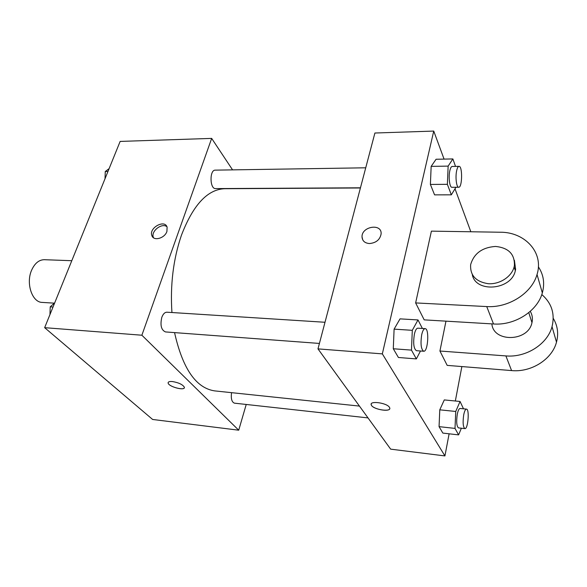 <?xml version="1.0" encoding="UTF-8"?>
<svg xmlns="http://www.w3.org/2000/svg" width="587" height="587" viewBox="0 0 587 587"><rect width="100%" height="100%" fill="white"/><g stroke="black" fill="none" stroke-linecap="round" stroke-linejoin="round"><path stroke-width="0.88" d="M71.79 260.709L44.363 259.703C39.058 259.762 34.831 263.211 31.683 270.042C25.637 283.198 32.116 302.466 42.242 302.408L54.386 303.163M246.224 404.458L238.718 430.198L152.627 419.463L44.649 327.671L120.144 141.416L211.665 138.4L232.569 169.878M238.718 430.198L141.878 335.221L44.649 327.671M172.446 381.55C178.609 382.614 182.564 384.47 184.311 387.134C185.778 391.162 168.843 386.936 168.146 383.113C167.955 381.829 169.386 381.308 172.446 381.55M360.411 187.979L224.755 188.713C207.593 189.322 193.16 204.812 181.456 235.189C173.297 259.036 170.127 284.812 171.932 312.526M174.552 332.616C182.66 368.717 196.051 388.146 214.725 390.898L359.442 406.087M141.878 335.221L211.665 138.4M231.549 392.666C230.808 398.617 231.77 402.11 234.44 403.159L368.012 417.907M325.007 322.27L166.957 312.211C164.815 312.225 163.098 313.942 161.807 317.362C160.016 325.249 161.249 330.114 165.519 331.934L319.423 343.439M360.455 187.803L215.561 188.596C209.742 189.124 209.412 169.76 215.268 170.142L365.73 167.801M166.921 231.439C164.764 238.344 153.603 241.418 151.879 235.629C148.599 227.991 164.72 218.995 167.104 227.154L166.921 231.439M153.537 237.779L153.368 237.39C150.661 231.329 161.865 222.51 166.928 226.714M184.311 387.721C183.731 390.825 168.711 386.539 168.146 383.106L168.153 382.526M449.114 433.8L444.924 455.923L390.656 449.15L317.985 348.883L374.902 133.022L433.742 131.077L444.066 159.106M105.022 178.727L105.271 171.514L109.116 168.616M107.964 171.477L105.271 171.514M49.961 314.566L50.225 306.832L54.694 302.892M53.021 307.016L50.225 306.832M455.938 187.275L451.33 194.833L447.367 184.325L448.145 166.114L452.871 158.938L455.527 166.407M458.997 166.348L452.195 166.459C451.249 166.554 450.456 167.97 449.833 170.707C448.314 177.149 449.679 187.686 451.931 187.297L458.711 187.26C462.336 187.715 462.644 165.85 458.997 166.348C458.058 166.451 457.288 167.867 456.671 170.612C455.174 177.076 456.495 187.649 458.711 187.26M451.33 194.833L434.571 194.862L430.396 184.443L431.159 166.378L436.082 159.253L452.871 158.938M447.367 184.325L430.396 184.443L431.159 166.378L436.082 159.253M448.145 166.114L431.159 166.378M420.475 350.997L416.359 358.906L411.465 350.116L412.301 330.32L418.003 319.937L422.398 328.463M425.113 328.639L417.841 328.177C416.454 328.258 415.303 330.268 414.385 334.208C413.028 343.27 413.71 348.766 416.432 350.688L423.704 351.239C428.011 352.046 429.486 328.419 425.113 328.639C423.755 328.727 422.618 330.745 421.708 334.693C420.373 343.791 421.033 349.309 423.704 351.239M416.359 358.906L398.419 357.49L393.283 348.759L394.104 329.138L400.033 318.873M411.465 350.116L393.283 348.759L394.104 329.138L400.033 318.866L418.003 319.937M412.301 330.32L394.104 329.138M461.367 428.216L458.608 434.886L455.006 428.407L455.739 411.465L460.054 401.464L463.51 408.816M466.467 409.117L460.098 408.471C458.99 408.559 458.043 410.511 457.266 414.327C456.224 421.877 456.642 426.397 458.506 427.901L464.889 428.605C468.03 429.376 469.666 408.992 466.467 409.117C465.381 409.205 464.449 411.164 463.686 414.994C462.659 422.567 463.055 427.101 464.889 428.605M458.608 434.886L442.855 433.089L439.061 426.639L439.78 409.829L444.278 399.923L460.054 401.464M455.006 428.407L439.061 426.639L439.78 409.829L444.278 399.923M455.739 411.465L439.78 409.829M381.124 233.853C380.024 239.694 376.128 242.923 369.443 243.546C364.791 243.15 362.311 240.912 362.018 236.855C361.592 226.34 381.924 223.045 381.124 233.853C381.932 223.045 361.592 226.34 362.018 236.855L362.759 239.907M444.924 455.923L382.335 353.88L317.985 348.883L374.902 133.022M382.335 353.88L433.742 131.077M455.02 188.838L470.84 231.762M461.866 366.567L455.336 401.002M389.438 407.319L389.643 407.694C392.116 412.536 372.877 409.667 371.307 405.001C368.863 400.459 386.789 402.704 389.438 407.319M390.656 449.15L317.985 348.883M371.197 404.127L371.307 405.001C372.613 409.102 389.372 412.375 389.761 408.574M442.855 433.089L439.061 426.639M434.571 194.862L430.396 184.443M398.419 357.49L393.283 348.759M553.248 318.352C557.65 325.69 558.736 333.621 556.498 342.155C552.096 359.361 531.22 372.532 511.585 370.58L447.177 365.378L439.927 351.026L445.966 321.162M538.374 266.836C543.606 274.679 544.919 283.367 542.329 292.898C537.421 311.205 514.682 325.631 493.506 323.98L424.196 319.864L415.633 302.921L431.401 231.139L500.329 232.232C524.961 231.997 544.061 252.674 537.032 274.481C531.925 293.184 508.489 308.087 486.74 306.568L415.633 302.921M530.274 311.345C532.101 314.441 532.754 317.787 532.218 321.397L531.969 322.63C528.344 341.898 493.249 342.61 491.884 323.885M541.801 294.542C551.699 303.156 555.111 313.862 552.037 326.651C547.48 344.209 526.011 357.776 505.891 355.913L439.927 351.026M514.41 260.298L515.613 269.404L515.335 270.71C511.424 290.264 475.448 293.126 472.3 274.599M514.395 265.603L514.117 266.916C511.717 276.69 499.684 284.512 488.318 283.719C475.859 281.789 469.974 275.413 470.657 264.59C473.944 253.459 482.228 247.406 495.523 246.437C508.562 247.78 514.85 254.164 514.395 265.603M493.506 323.98L486.74 306.568M511.585 370.58L505.891 355.913M153.368 237.39L151.879 235.629M528.77 312.636L531.969 322.63M514.117 266.916L515.335 270.71M542.329 292.898L537.032 274.481M556.498 342.155L552.037 326.651"/></g></svg>
